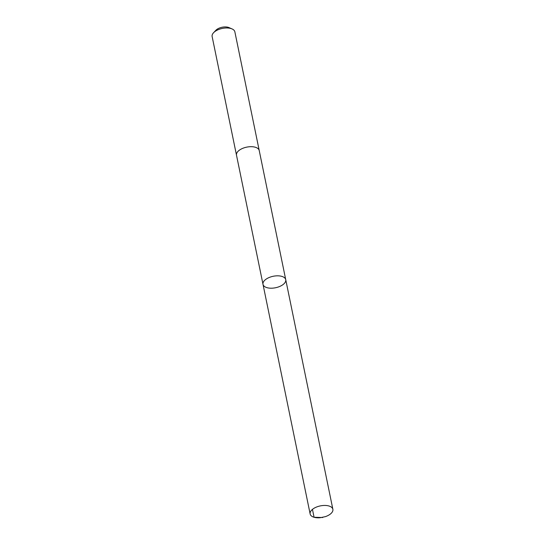 <?xml version="1.0" encoding="UTF-8"?>
<svg xmlns="http://www.w3.org/2000/svg" width="545" height="545" viewBox="0 0 545 545"><rect width="100%" height="100%" fill="white"/><g stroke="black" fill="none" stroke-linecap="round" stroke-linejoin="round"><path stroke-width="0.82" d="M236.523 155.311A11.602 5.852 -11.6 0 1 236.496 155.209A11.602 5.852 -11.6 0 1 247.791 146.946A11.602 5.852 -11.6 0 1 259.229 150.543L285.737 279.68A11.602 5.852 168.4 0 0 274.298 276.077A11.602 5.852 168.4 0 0 263.003 284.347A11.602 5.852 168.4 0 0 275.545 287.746A11.602 5.852 168.4 0 0 285.737 279.68A11.602 5.852 168.4 0 0 274.298 276.077A11.602 5.852 168.4 0 0 263.003 284.347L310.139 513.962A11.602 5.852 -11.6 0 1 321.434 505.699A11.602 5.852 -11.6 0 1 332.872 509.296A11.602 5.852 -11.6 0 1 325.297 516.667L320.004 517.75A11.602 5.852 -11.6 0 1 310.139 513.962M263.003 284.347L236.503 155.209A11.602 5.852 -11.6 0 1 246.687 147.143A11.602 5.852 -11.6 0 1 259.229 150.543A11.602 5.852 -11.6 0 1 259.25 150.652M236.496 155.209L212.128 36.495A11.602 5.852 -11.6 0 1 213.585 32.707A11.602 5.852 -11.6 0 1 232.034 28.919A11.602 5.852 -11.6 0 1 234.861 31.828L259.229 150.543M213.585 32.707L215.861 30.295A8.257 4.162 -11.6 0 1 228.982 27.597L232.034 28.919M312.449 509.377L314.07 517.266L322.715 517.525M285.737 279.68L332.872 509.296"/></g></svg>
